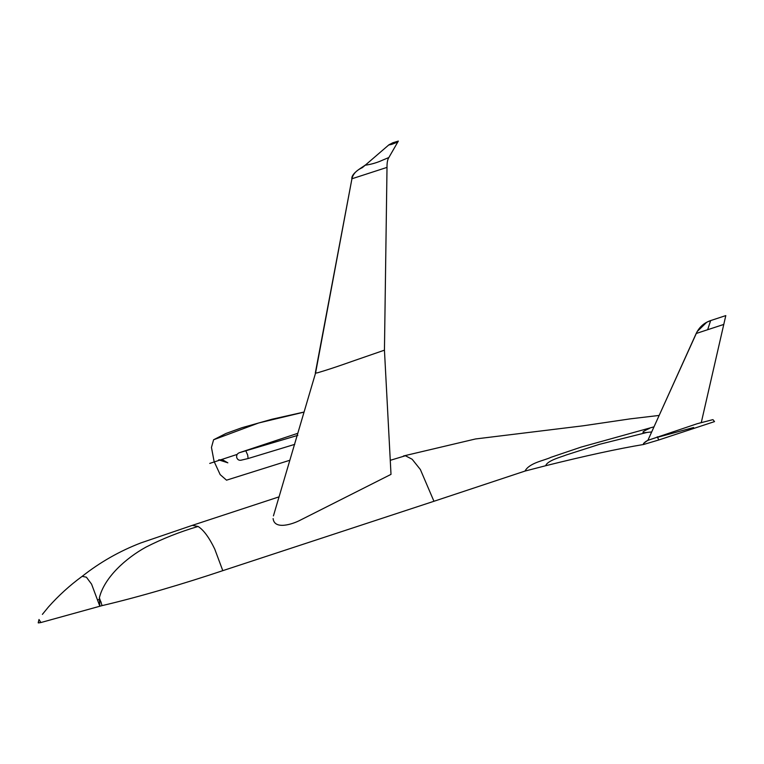 <?xml version="1.0" encoding="UTF-8"?>
<svg xmlns="http://www.w3.org/2000/svg" width="764" height="764" viewBox="0 0 764 764"><rect width="100%" height="100%" fill="white"/><g stroke="black" fill="none" stroke-linecap="round" stroke-linejoin="round"><path stroke-width="1.15" d="M289.737 460.291L226.526 480.174L220.166 474.616L214.101 461.466L211.456 447.456L213.586 439.768L258.652 422.979L303.852 412.159M227.653 462.736L222.553 459.794L227.844 462.841L223.231 460.262L218.657 459.852L222.553 459.794L218.657 459.852L227.653 462.736M387.014 167.392L351.832 178.805C351.278 173.036 362.489 167.345 365.861 164.671L362.327 167.66C356.435 170.286 352.968 174.011 351.917 178.843L315.542 373.147L273.436 515.881L315.542 373.147L317.834 372.717C336.79 367.064 350.323 361.849 366.596 356.349L384.445 350.17L387.014 167.392C386.947 162.722 387.558 159.428 388.857 157.527L398.34 141.073L392.553 142.868L396.841 141.569M297.635 433.36L239.466 452.68L297.836 435.356M273.101 518.575C274.381 530.063 292.497 524.371 300.796 519.902L391.006 474.368L384.445 350.17M315.312 373.061L351.946 178.7M390.261 460.32L405.407 455.745L412.159 459.259L420.372 469.526L433.942 501.279L222.792 570.66L214.722 549.029C209.126 537.455 203.577 529.939 198.086 526.463L192.299 525.365L279.013 496.867M192.299 525.365L140.948 542.889C119.604 551.092 100.017 562.247 82.178 576.333L86.408 577.202L91.575 584.145L99.807 606.158L99.358 597.811C104.381 577.317 126.003 558.092 145.972 547.11C162.484 538.696 179.855 531.811 198.086 526.463M99.167 599.453L97.926 599.893M99.358 597.811L102.099 605.613C139.468 596.913 185.432 583.199 222.792 570.66M365.641 165.158C371.657 164.27 377.368 162.57 382.783 160.068L388.857 157.527M388.886 144.969L391.693 144.377L392.734 142.916L389.401 144.53M392.543 143.431L397.777 142.047L391.693 144.377M38.773 622.393L38.439 622.927L40.903 622.536L102.099 605.613M100.934 601.784L101.182 602.519M392.171 143.107L388.962 144.788L365.861 164.671M40.903 622.536L39.002 619.499L38.2 622.832M433.942 501.279L525.002 471.073L545.716 465.715C585.692 455.764 618.334 448.678 643.66 444.467C643.594 443.072 645.083 441.678 648.101 440.274L697.007 423.781L712.249 419.799M525.002 471.073C529.414 462.736 544.197 460.616 551.035 457.283L581.117 447.093L653.974 426.847M239.466 452.68C237.232 453.52 236.315 455.172 236.725 457.617C237.642 459.88 239.256 460.702 241.567 460.081M657.26 436.827L658.826 439.959L643.66 444.467L643.498 443.445L648.053 440.15M658.826 439.959L714.531 421.604L712.927 419.637M649.495 428.403C641.693 431.88 640.853 433.226 646.965 432.443L651.663 431.947M657.747 437.237L693.645 427.515M697.007 423.781L701.276 422.587L725.8 315.599L710.635 320.584C704.064 322.8 699.251 327.107 696.185 333.496L707.655 329.714L710.635 320.584L706.776 322.227L697.15 331.586L647.901 440.284M709.88 320.842L710.635 320.584M707.655 329.714L723.775 324.433M647.929 440.274L696.185 333.496L647.929 440.274M209.747 463.414L220.127 460.004M220.672 459.823L237.174 454.399M240.822 460.262L248.119 458.534L247.698 455.105L245.941 451.113M545.716 465.715C547.205 460.396 562.915 456.49 565.943 455.077L599.282 444.381L646.965 432.443M213.586 439.768L225.943 433.484L241.978 427.697L272.079 419.216L303.871 412.082M248.119 458.534L294.751 444.361M82.178 576.333C69.858 585.319 58.599 595.557 48.399 607.027L42.383 614.38M659.131 415.435L630.224 418.863L583.094 425.806L475.514 438.966L403.449 455.984"/></g></svg>
